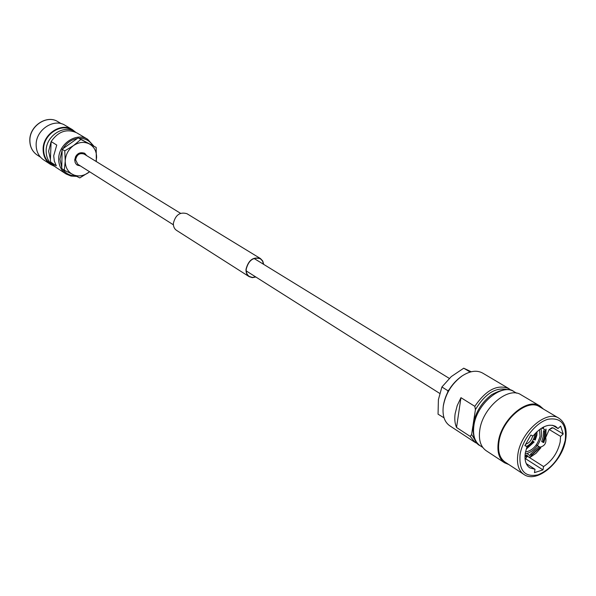 <?xml version="1.0" encoding="UTF-8"?>
<svg xmlns="http://www.w3.org/2000/svg" width="596" height="596" viewBox="0 0 596 596"><rect width="100%" height="100%" fill="white"/><g stroke="black" fill="none" stroke-linecap="round" stroke-linejoin="round"><path stroke-width="0.89" d="M173.391 224.811L77.808 164.295L75.603 159.84C76.787 154.602 79.641 152.688 84.163 154.103L180.558 213.316M523.832 474.394L505.035 462.056C499.657 458.205 497.638 451.448 498.979 441.792C501.817 419.86 527.259 398.143 539.522 406.748L558.869 418.206C546.659 409.594 520.949 431.765 517.924 453.966C516.501 463.74 518.468 470.549 523.832 474.394C536.869 483.9 562.17 462.176 565.611 440.086C567.325 429.694 565.082 422.4 558.869 418.206M508.85 464.56L504.544 462.779C499.031 458.823 496.96 451.895 498.33 441.986C501.243 419.465 527.371 397.16 539.954 405.995L543.448 409.072M504.544 462.779L486.135 450.68C480.6 446.724 478.484 439.848 479.78 430.059C482.499 407.806 508.366 385.955 520.993 394.783L539.954 405.995M477.746 443.744L475.168 442.455L470.222 436.421L456.543 427.474C454.852 423.614 454.383 419.003 455.143 413.631L457.207 405.6L460.961 397.674L474.818 406.338C486.001 389.97 497.325 384.04 508.783 388.555L511.07 390.298M475.168 442.455L449.764 425.782C444.392 421.961 442.232 415.434 443.29 406.204L443.312 406.04C445.629 393.479 451.924 383.422 462.205 375.875C470.02 370.868 476.837 369.93 482.633 373.074L508.783 388.555M443.394 405.459L443.439 405.138C445.644 393.166 451.649 383.578 461.446 376.389L462.205 375.875M532.66 435.877L532.645 435.959C531.461 440.459 529.077 443.215 525.493 444.229M534.932 433.746L534.768 435.326C533.554 440.481 530.835 444.154 526.603 446.367M539.477 429.56L540.08 436.175C537.51 445.368 532.653 450.636 525.493 451.977M541.101 428.412L541.63 435.706C538.791 446.054 533.308 452.133 525.18 453.943M525.009 445.361L527.028 446.635L525.359 452.707C524.286 459.963 525.747 465.007 529.747 467.845L535.022 469.29L534.433 472.635L542.978 469.894L543.567 466.564C552.216 460.79 557.752 452.595 560.173 441.979L560.583 436.406L563.227 434.007L552.902 427.786L551.814 427.973M527.028 446.635L524.89 445.659L530.865 435.035L533.003 436.034C541.175 426.498 548.707 423.279 555.599 426.393L558.005 428.531L552.567 425.268M560.583 436.406L549.192 429.507L545.698 437.561C546.666 442.858 544.796 446.039 540.073 447.112M527.408 456.231L528.004 456.611M528.726 457.072L543.567 466.564M526.253 463.621L535.022 469.29M544.58 431.884L543.507 431.228L543.336 436.175L541.69 441.554L543.768 442.612L545.899 435.81L546.033 429.068L544.58 431.884L544.409 436.838L542.762 442.217M533.524 439.148L534.433 439.714L535.826 435.497L535.968 432.651M537.011 431.638L536.884 435.177L535.238 440.086L534.433 439.714M475.452 440.727L471.607 434.484L470.222 436.421M532.504 440.98L534.158 442.008L526.775 448.661L526.998 447.358L533.346 441.636L534.158 442.008M532.444 441.07L533.346 441.636M543.507 431.228L544.55 429.381L542.166 428.152M542.837 427.369L543.261 427.973L543.686 427.6L543.343 427.094M542.539 427.533L543.261 427.973M525.054 458.667L525.65 458.592L527.438 456.074L525.009 455.962M527.438 456.074L526.372 455.396L525.039 455.426M536.296 444.892L540.87 447.745L539.864 447.358L531.692 454.748L530.395 457.125L528.466 456.938L526.775 455.009M539.864 447.358L538.799 446.695L530.634 454.077L531.692 454.748M538.799 446.695L537.748 445.808M527.333 453.563L529.814 455.717L530.634 454.077M474.818 406.338L475.422 409.594C485.122 393.621 495.768 386.946 507.36 389.568M475.422 409.594L473.321 423.324M472.948 425.76L471.607 434.484M558.005 428.531L560.665 426.133L563.227 434.007M525.672 458.592L525.076 458.987M525.642 458.764L542.978 469.894M549.192 429.507L552.902 427.786M460.961 397.674L456.543 427.474M449.086 389.739L447.924 390.745L441.904 386.983L451.269 376.59L463.733 368.201L471.22 371.762M470.207 372.031L469.275 372.321M469.827 371.844L463.733 368.201M444.027 417.826L438.053 414.183L438.403 399.64L441.904 386.983M447.924 390.745L447.708 392.205M75.67 132.245L72.332 129.593L65.143 125.346C53.856 117.881 35.782 129.906 36.147 144.858C36.229 151.444 38.718 156.45 43.612 159.87L50.593 164.459L54.437 166.291M72.332 129.593C60.993 122.091 42.778 134.256 43.113 149.335C43.18 155.981 45.676 161.017 50.593 164.459M75.699 132.26L72.071 130.062C61.03 122.746 43.285 134.599 43.605 149.283C43.672 155.757 46.101 160.667 50.898 164.019L54.467 166.306M93.743 145.983L87.634 139.278C76.482 131.872 58.43 144.023 58.691 158.976C58.728 165.561 61.172 170.553 66.014 173.943L70.991 176.058L76.526 176.371M87.634 139.278L76.735 132.819C66.864 128.423 58.326 131.329 51.129 141.55L56.747 145.059L53.707 155.772L54.318 161.084L56.322 165.8L50.742 162.149L55.428 166.984L66.014 173.943M62.133 150.266L59.95 159.139L61.753 167.528M62.699 169.175C65.769 173.592 70.023 175.82 75.454 175.85M50.742 162.149L50.377 160.115L51.129 141.55M92.715 145.431C89.549 140.529 84.99 138.153 79.022 138.287M77.361 138.466C71.341 139.561 66.558 142.951 63.012 148.635M86.77 155.705L84.669 153.269C79.41 151.63 76.094 153.85 74.716 159.944L75.178 162.566L76.318 164.332L77.279 165.122L80.393 165.934M75.349 157.113L76.631 155.064M64.316 170.232L61.731 168.541L62.155 149.238L78.203 137.862L96.194 147.443L80.855 139.449L73.524 145.573L64.763 150.87L65.232 161.017L64.316 170.232L79.797 177.913L89.616 171.775M78.203 137.862L80.855 139.449M96.314 161.568L96.194 147.443M62.155 149.238L64.763 150.87M89.579 171.752L88.409 172.669C83.157 176.215 77.949 176.841 72.787 174.546C67.825 171.834 65.299 167.327 65.232 161.017C65.59 154.647 68.354 149.499 73.524 145.573C78.895 142.027 84.14 141.461 89.273 143.889C94.161 146.705 96.604 151.228 96.597 157.456L96.038 161.397M263.514 264.274L262.516 261.011L260.34 258.753C253.285 256.809 248.577 260.288 246.208 269.198C246.036 272.506 247.064 274.927 249.299 276.462L252.279 277.416L255.647 276.887M263.723 264.4L262.724 260.944L260.459 258.56C253.248 256.571 248.435 260.124 246.021 269.228C245.843 272.61 246.893 275.084 249.173 276.656L252.309 277.639L255.855 277.013M260.459 258.56L186.958 213.711C179.999 211.684 175.47 214.903 173.369 223.358C173.272 226.517 174.337 228.857 176.558 230.376L249.173 276.656M565.194 440.437C560.836 457.311 551.799 468.769 538.091 474.803C524.793 477.515 518.796 470.684 520.107 454.323C522.543 439.312 535.752 422.698 547.88 419.293C561.127 417.178 566.9 424.225 565.194 440.437M480.13 445.711C474.736 441.86 472.65 435.177 473.887 425.678C476.48 404.095 501.579 382.975 513.886 391.579C509.736 387.929 502.346 388.942 491.73 394.634C481.732 402.248 475.526 412.223 473.112 424.546C472.658 436.563 474.997 443.618 480.13 445.711L482.767 447.44M544.997 431.504L544.833 436.712L543.083 442.374M527.348 456.596L524.987 456.536M540.192 447.507L531.602 455.277M29.882 140.47C29.971 146.832 32.393 151.675 37.138 154.99C32.333 151.63 29.889 146.758 29.8 140.358C29.427 125.927 46.875 114.402 57.909 121.681C46.972 114.439 29.502 126.024 29.882 140.47M74.694 131.619C63.63 124.281 45.832 136.186 46.145 150.915C46.205 157.411 48.641 162.335 53.446 165.688M50.861 142.481L48.619 151.242L50.392 159.229M246.215 270.912L439.692 393.397M254 258.426L449.287 378.385M443.417 405.295L443.29 406.204M540.87 447.745L536.028 453.295L530.395 457.125M516.598 393.181L513.886 391.579M552.052 427.69L550.123 428.897M37.138 154.99L40.535 157.217M57.909 121.681L61.403 123.752"/></g></svg>
